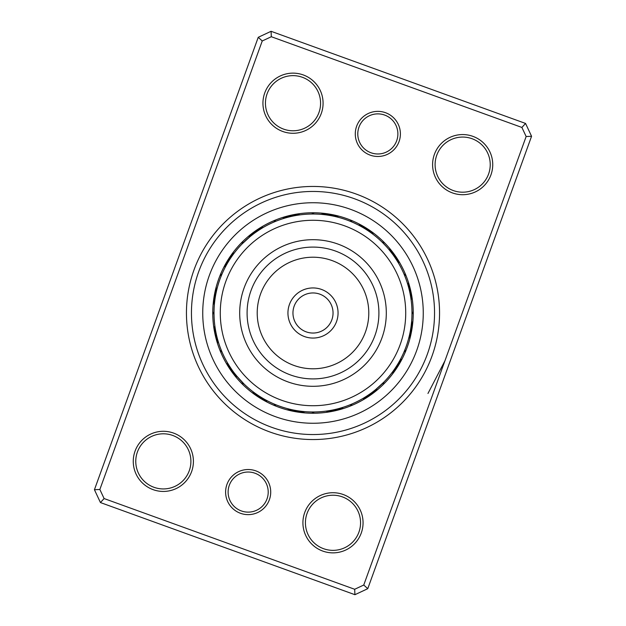 <?xml version="1.0" encoding="UTF-8"?>
<svg xmlns="http://www.w3.org/2000/svg" width="626" height="626" viewBox="0 0 626 626"><rect width="100%" height="100%" fill="white"/><g stroke="black" fill="none" stroke-linecap="round" stroke-linejoin="round"><path stroke-width="0.94" d="M370.162 155.131A22.552 22.552 0 0 1 356.632 126.241A22.552 22.552 0 0 1 385.522 112.711A22.552 22.552 0 0 1 399.044 141.601A22.552 22.552 0 0 1 370.162 155.131M384.669 115.074A20.048 20.048 0 0 0 358.988 127.094A20.048 20.048 0 0 0 371.015 152.775A20.048 20.048 0 0 0 396.688 140.748A20.048 20.048 0 0 0 384.669 115.074M240.478 513.289A22.552 22.552 0 0 1 226.956 484.399A22.552 22.552 0 0 1 255.838 470.869A22.552 22.552 0 0 1 269.368 499.759A22.552 22.552 0 0 1 240.478 513.289M254.985 473.225A20.048 20.048 0 0 0 229.312 485.252A20.048 20.048 0 0 0 241.331 510.926A20.048 20.048 0 0 0 267.012 498.906A20.048 20.048 0 0 0 254.985 473.225M269.916 431.995A126.554 126.554 0 0 1 194.005 269.916A126.554 126.554 0 0 1 356.084 194.005A126.554 126.554 0 0 1 431.995 356.084A126.554 126.554 0 0 1 269.916 431.995M354.379 198.716A121.538 121.538 0 0 0 198.716 271.621A121.538 121.538 0 0 0 271.621 427.284A121.538 121.538 0 0 0 427.284 354.379A121.538 121.538 0 0 0 354.379 198.716A121.538 121.538 0 0 1 427.284 354.379A121.538 121.538 0 0 1 271.621 427.284A121.538 121.538 0 0 1 198.716 271.621A121.538 121.538 0 0 1 354.379 198.716M452.426 192.91A30.071 30.071 0 0 1 434.389 154.395A30.071 30.071 0 0 1 472.904 136.358A30.071 30.071 0 0 1 490.94 174.873A30.071 30.071 0 0 1 452.426 192.91M472.051 138.714A27.567 27.567 0 0 0 436.745 155.248A27.567 27.567 0 0 0 453.279 190.554A27.567 27.567 0 0 0 488.585 174.02A27.567 27.567 0 0 0 472.051 138.714M322.75 551.068A30.071 30.071 0 0 1 304.713 512.553A30.071 30.071 0 0 1 343.228 494.517A30.071 30.071 0 0 1 361.265 533.031A30.071 30.071 0 0 1 322.75 551.068M342.375 496.872A27.567 27.567 0 0 0 307.069 513.406A27.567 27.567 0 0 0 323.603 548.712A27.567 27.567 0 0 0 358.909 532.178A27.567 27.567 0 0 0 342.375 496.872M153.096 489.642A30.071 30.071 0 0 1 135.059 451.127A30.071 30.071 0 0 1 173.574 433.09A30.071 30.071 0 0 1 191.611 471.605A30.071 30.071 0 0 1 153.096 489.642M172.721 435.446A27.567 27.567 0 0 0 137.415 451.98A27.567 27.567 0 0 0 153.949 487.286A27.567 27.567 0 0 0 189.255 470.752A27.567 27.567 0 0 0 172.721 435.446M282.772 131.483A30.071 30.071 0 0 1 264.735 92.969A30.071 30.071 0 0 1 303.25 74.932A30.071 30.071 0 0 1 321.287 113.447A30.071 30.071 0 0 1 282.772 131.483M302.397 77.288A27.567 27.567 0 0 0 267.091 93.822A27.567 27.567 0 0 0 283.625 129.128A27.567 27.567 0 0 0 318.931 112.594A27.567 27.567 0 0 0 302.397 77.288M444.953 360.779L427.965 393.48M531.568 136.28L367.759 588.69L354.926 594.7L100.442 502.561L94.432 489.72L258.241 37.31L271.074 31.3L525.558 123.439L531.568 136.28L526.145 136.523L521.896 127.446L271.324 36.723L262.247 40.972L99.855 489.477L104.104 498.554L354.676 589.277L363.753 585.028L526.145 136.523M104.104 498.554L100.442 502.561M94.432 489.72L99.855 489.477M258.241 37.31L262.247 40.972M354.676 589.277L354.926 594.7M271.074 31.3L271.324 36.723M363.753 585.028L367.759 588.69M525.558 123.439L521.896 127.446M332.469 215.947L334.276 216.33A10.525 10.525 -171 0 0 331.811 214.538A100.238 100.238 0 0 1 347.125 218.748A100.238 100.238 0 0 0 218.748 278.875A100.238 100.238 0 0 0 278.875 407.252A100.238 100.238 0 0 0 407.252 347.125A100.238 100.238 0 0 0 347.125 218.748A100.238 100.238 0 0 0 218.748 278.875A100.238 100.238 0 0 0 278.875 407.252A100.238 100.238 0 0 1 273.312 405.045A10.525 10.525 0 0 0 276.356 404.952L274.681 404.271M257.724 395.116L256.355 394.177A10.525 10.525 31.5 0 0 257.943 396.767A100.238 100.238 0 0 1 241.104 382.854A10.525 10.525 0 0 0 243.952 383.926L242.786 382.776M230.493 367.689L229.601 366.32A10.525 10.525 54 0 0 230.078 369.324A100.238 100.238 0 0 1 219.851 350.02A10.525 10.525 0 0 0 222.066 352.109L221.369 350.443M215.634 330.818L215.547 330.34A10.525 10.525 76.5 0 0 214.835 333.298A100.238 100.238 0 0 1 212.77 311.56A10.525 10.525 0 0 0 214.022 314.33L214.014 312.523M216.22 292.201L216.33 291.724A10.525 10.525 99 0 0 214.538 294.189A100.238 100.238 0 0 1 220.955 273.312A10.525 10.525 0 0 0 221.048 276.356L221.729 274.681M231.55 256.746L231.823 256.355A10.525 10.525 121.5 0 0 229.233 257.943A100.238 100.238 0 0 1 243.146 241.104A10.525 10.525 0 0 0 242.074 243.952L250.384 236.338M254.712 232.997L259.68 229.601A10.525 10.525 144 0 0 256.676 230.078A100.238 100.238 0 0 1 275.98 219.851A10.525 10.525 0 0 0 273.891 222.066L275.557 221.369M294.017 215.853L295.66 215.547A10.525 10.525 166.5 0 0 292.702 214.835A100.238 100.238 0 0 1 314.44 212.77A10.525 10.525 0 0 0 311.67 214.022L313.477 214.014M214.961 326.639L215.156 327.985M214.89 326.162A10.525 10.525 -101 0 0 214.061 329.088M215.274 328.728L215.493 330.066M215.195 328.259A10.525 10.525 -102.2 0 0 214.428 331.201M215.547 330.34L215.884 332.148M216.033 332.891L216.314 334.221M215.939 332.422A10.525 10.525 -104.7 0 0 215.297 335.395M216.479 334.965L216.792 336.279M216.377 334.495A10.525 10.525 -105.9 0 0 215.798 337.477M220.117 347.211L219.851 346.491M216.854 336.553A10.525 10.525 72.9 0 0 216.338 339.55M220.868 349.191L220.587 348.479M217.379 338.603A10.525 10.525 71.6 0 0 216.932 341.608M218.083 341.1L218.482 342.399M221.659 351.155L222.066 352.109M217.95 340.638A10.525 10.525 0 0 0 217.566 343.658M217.324 287.616A10.525 10.525 -78.5 0 0 215.438 290.002M216.69 290.135L216.385 291.458M216.799 289.666A10.525 10.525 -79.7 0 0 214.968 292.092M216.33 291.724L215.947 293.531M215.798 294.275L215.555 295.605M215.892 293.797A10.525 10.525 -82.2 0 0 214.162 296.301M215.422 296.356L215.203 297.694M215.508 295.879A10.525 10.525 -83.4 0 0 213.826 298.414M215.086 298.445L214.898 299.784M214.092 309.064L214.123 308.297M215.164 297.968A10.525 10.525 95.4 0 0 213.536 300.535M214.804 300.543L214.64 301.889M214.029 311.177L214.045 310.41M214.859 300.057A10.525 10.525 94.1 0 0 213.294 302.671M214.554 302.64L214.421 303.993M214.014 313.29L214.022 314.33M214.608 302.162A10.525 10.525 0 0 0 213.098 304.799M234.03 253.319L233.216 254.406M234.32 252.935A10.525 10.525 -56 0 0 231.667 254.414M232.77 255.017L231.988 256.128M233.052 254.625A10.525 10.525 -57.2 0 0 230.431 256.167M231.823 256.355L230.791 257.873M230.634 258.1A10.525 10.525 -59.7 0 0 228.075 259.743M229.218 260.283L228.506 261.433M229.476 259.868A10.525 10.525 -60.9 0 0 226.956 261.574M223.13 271.512L223.451 270.815M228.365 261.668A10.525 10.525 117.9 0 0 225.876 263.421M222.261 273.445L222.574 272.74M227.285 263.491A10.525 10.525 116.6 0 0 224.836 265.299M226.017 265.76L225.376 266.958M221.44 275.393L221.048 276.356M226.244 265.33A10.525 10.525 0 0 0 223.842 267.192M263.296 227.395A10.525 10.525 -33.5 0 0 260.275 227.747M261.48 228.482A10.525 10.525 -34.7 0 0 258.468 228.897M254.352 233.263L252.935 234.32M251.91 235.118L251.339 235.564M254.923 231.299A10.525 10.525 -37.2 0 1 257.912 230.759L257.513 231.025M255.768 232.23L254.837 232.903M256.167 231.956A10.525 10.525 -38.4 0 0 253.186 232.559M253.976 233.537L249.704 236.894M249.359 237.184L248.013 238.334M247.043 239.195L246.487 239.688M254.446 233.185A10.525 10.525 140.4 0 0 251.48 233.858M249.805 235.188A10.525 10.525 139.1 0 1 252.755 234.46L251.464 235.462M250.713 236.065L249.821 236.792M251.089 235.759A10.525 10.525 0 0 0 248.154 236.558M296.912 214.061A10.525 10.525 -11 0 1 299.838 214.89L298.015 215.156M294.799 214.428A10.525 10.525 -12.2 0 1 297.741 215.195L295.934 215.493M295.66 215.547L293.852 215.884M290.605 215.297A10.525 10.525 -14.7 0 1 293.578 215.939L291.779 216.314M288.523 215.798A10.525 10.525 -15.9 0 1 291.505 216.377L289.721 216.792M278.789 220.117L279.509 219.851M289.447 216.854A10.525 10.525 162.9 0 0 286.45 216.338M276.809 220.868L277.521 220.587M287.397 217.379A10.525 10.525 161.6 0 0 284.392 216.932M274.845 221.659L273.891 222.066M285.362 217.95A10.525 10.525 0 0 0 282.342 217.566M338.384 217.324A10.525 10.525 11.5 0 0 335.998 215.438M333.908 214.968A10.525 10.525 10.3 0 1 336.334 216.799L334.542 216.385M329.699 214.162A10.525 10.525 7.8 0 1 332.203 215.892L330.395 215.555M327.586 213.826A10.525 10.525 6.6 0 1 330.121 215.508L328.306 215.203M316.936 214.092L317.703 214.123M328.032 215.164A10.525 10.525 -174.6 0 0 325.465 213.536M323.329 213.294A10.525 10.525 -175.9 0 1 325.943 214.859L324.111 214.64M314.823 214.029L315.59 214.045M312.71 214.014L311.67 214.022M323.838 214.608A10.525 10.525 0 0 0 321.201 213.098M371.586 231.667A10.525 10.525 34 0 1 373.065 234.32L371.594 233.216M369.833 230.431A10.525 10.525 32.8 0 1 371.375 233.052L369.872 231.988M369.645 231.823A10.525 10.525 -148.5 0 0 368.057 229.233M366.257 228.075A10.525 10.525 30.3 0 1 367.9 230.634L366.359 229.625M366.132 229.476A10.525 10.525 29.1 0 0 364.426 226.956M354.488 223.13L355.185 223.451M364.332 228.365A10.525 10.525 -152.1 0 0 362.579 225.876M352.555 222.261L353.26 222.574M362.509 227.285A10.525 10.525 -153.4 0 0 360.701 224.836M350.607 221.44L349.644 221.048A10.525 10.525 0 0 1 352.688 220.955M360.67 226.244A10.525 10.525 0 0 0 358.808 223.842M398.308 262.787L398.605 263.296A10.525 10.525 56.5 0 0 398.253 260.275M397.213 260.979L397.518 261.48A10.525 10.525 55.3 0 0 397.103 258.468M395.922 256.676A10.525 10.525 -126 0 1 396.399 259.68L393.003 254.712M394.912 257.427L395.241 257.912A10.525 10.525 52.8 0 0 394.701 254.923M393.707 255.69L394.044 256.167A10.525 10.525 51.6 0 0 393.441 253.186M392.815 254.446L390.514 251.433L392.815 254.446A10.525 10.525 -129.6 0 0 392.142 251.48M388.394 248.858L391.54 252.755A10.525 10.525 -130.9 0 0 390.812 249.805M387.995 248.389L386.281 246.456A98.986 98.986 0 0 0 246.456 239.719A98.986 98.986 0 0 0 239.719 379.544A98.986 98.986 0 0 0 379.544 386.281A98.986 98.986 0 0 0 386.281 246.456L382.729 242.739M382.298 242.317L382.048 242.074A10.525 10.525 0 0 1 384.896 243.146M390.241 251.089A10.525 10.525 0 0 0 389.442 248.154M411.939 296.912A10.525 10.525 79 0 1 411.11 299.838L410.844 298.015M411.572 294.799A10.525 10.525 77.8 0 1 410.805 297.741L410.507 295.934M410.453 295.66A10.525 10.525 -103.5 0 0 411.165 292.702M410.061 293.578A10.525 10.525 75.3 0 0 410.703 290.605M409.623 291.505A10.525 10.525 74.1 0 0 410.202 288.523M405.883 278.789L406.149 279.509M409.146 289.447A10.525 10.525 -107.1 0 0 409.662 286.45M405.132 276.809L405.413 277.521M408.622 287.397A10.525 10.525 -108.4 0 0 409.068 284.392M404.341 274.845L403.934 273.891A10.525 10.525 0 0 1 406.149 275.98M408.05 285.362A10.525 10.525 0 0 0 408.434 282.342M410.562 335.998A10.525 10.525 101.5 0 1 408.676 338.384L409.13 336.6M409.201 336.334A10.525 10.525 100.3 0 0 411.032 333.908M409.67 334.276A10.525 10.525 -81 0 0 411.462 331.811M411.838 329.699A10.525 10.525 97.8 0 1 410.108 332.203L410.445 330.395M412.174 327.586A10.525 10.525 96.6 0 1 410.492 330.121L410.797 328.306M411.079 326.381L411.572 322.054M411.908 316.936L411.791 319.19M410.836 328.032A10.525 10.525 -84.6 0 0 412.464 325.465M411.971 314.823L411.955 315.59M411.141 325.943A10.525 10.525 -85.9 0 0 412.706 323.329M411.986 312.71L411.978 311.67A10.525 10.525 0 0 1 413.23 314.44M411.392 323.838A10.525 10.525 0 0 0 412.902 321.201M394.333 371.586A10.525 10.525 124 0 1 391.68 373.065L392.784 371.594M392.948 371.375A10.525 10.525 122.8 0 0 395.569 369.833M394.177 369.645A10.525 10.525 -58.5 0 0 396.767 368.057M397.925 366.257A10.525 10.525 120.3 0 1 395.366 367.9L397.424 364.684M399.044 364.426A10.525 10.525 119.1 0 1 396.524 366.132L397.494 364.567M402.87 354.488L402.549 355.185M397.635 364.332A10.525 10.525 -62.1 0 0 400.124 362.579M401.164 360.701A10.525 10.525 -63.4 0 1 398.715 362.509L399.623 360.905M403.739 352.555L403.426 353.26M404.56 350.607L404.952 349.644A10.525 10.525 0 0 1 405.045 352.688M399.756 360.67A10.525 10.525 0 0 0 402.158 358.808M363.213 398.308L362.704 398.605A10.525 10.525 146.5 0 0 365.725 398.253M365.021 397.213L364.52 397.518A10.525 10.525 145.3 0 0 367.532 397.103M369.324 395.922A10.525 10.525 -36 0 1 366.32 396.399L371.288 393.003M371.648 392.737L373.065 391.68M374.09 390.882L374.661 390.436M368.573 394.912L368.088 395.241A10.525 10.525 142.8 0 0 371.077 394.701M370.31 393.707L369.833 394.044A10.525 10.525 141.6 0 0 372.814 393.441M372.024 392.463L376.296 389.106M376.641 388.816L377.987 387.666M378.957 386.805L379.512 386.312M371.554 392.815A10.525 10.525 -39.6 0 0 374.52 392.142M376.195 390.812A10.525 10.525 -40.9 0 1 373.245 391.54L377.908 387.729M378.245 387.439L381.257 384.685M375.365 389.865L383.926 382.048A10.525 10.525 0 0 1 382.854 384.896M374.911 390.241A10.525 10.525 0 0 0 377.846 389.442M329.088 411.939A10.525 10.525 169 0 1 326.162 411.11L327.985 410.844M331.201 411.572A10.525 10.525 167.8 0 1 328.259 410.805L330.066 410.507M333.298 411.165A10.525 10.525 -13.5 0 1 330.34 410.453L332.148 410.116M332.422 410.061A10.525 10.525 165.3 0 0 335.395 410.703M334.495 409.623A10.525 10.525 164.1 0 0 337.477 410.202M347.211 405.883L346.491 406.149M336.553 409.146A10.525 10.525 -17.1 0 0 339.55 409.662M341.608 409.068A10.525 10.525 -18.4 0 1 338.603 408.622L340.372 408.129M351.155 404.341L352.109 403.934A10.525 10.525 0 0 1 350.02 406.149M340.638 408.05A10.525 10.525 0 0 0 343.658 408.434M287.616 408.676A10.525 10.525 -168.5 0 0 290.002 410.562M289.666 409.201A10.525 10.525 -169.7 0 0 292.092 411.032M294.189 411.462A10.525 10.525 9 0 1 291.724 409.67L293.531 410.053M296.301 411.838A10.525 10.525 -172.2 0 1 293.797 410.108L295.605 410.445M298.414 412.174A10.525 10.525 -173.4 0 1 295.879 410.492L297.694 410.797M309.064 411.908L308.297 411.877M297.968 410.836A10.525 10.525 5.4 0 0 300.535 412.464M311.177 411.971L310.41 411.955M300.057 411.141A10.525 10.525 4.1 0 0 302.671 412.706M313.29 411.986L314.33 411.978A10.525 10.525 0 0 1 311.56 413.23M302.162 411.392A10.525 10.525 0 0 0 304.799 412.902M253.319 391.97L254.406 392.784M252.935 391.68A10.525 10.525 -146 0 0 254.414 394.333M255.017 393.23L256.128 394.012M254.625 392.948A10.525 10.525 -147.2 0 0 256.167 395.569M256.355 394.177L257.873 395.209M258.1 395.366A10.525 10.525 -149.7 0 0 259.743 397.925M259.868 396.524A10.525 10.525 -150.9 0 0 261.574 399.044M271.512 402.87L270.815 402.549M261.668 397.635A10.525 10.525 27.9 0 0 263.421 400.124M273.445 403.739L272.74 403.426M263.491 398.715A10.525 10.525 26.6 0 0 265.299 401.164M275.393 404.56L276.356 404.952M265.33 399.756A10.525 10.525 0 0 0 267.192 402.158M227.645 363.127L228.232 364.113M227.395 362.704A10.525 10.525 -123.5 0 0 227.747 365.725M228.733 364.935L228.482 364.52A10.525 10.525 -124.7 0 0 228.897 367.532M231.299 371.077A10.525 10.525 -127.2 0 1 230.759 368.088L231.683 369.442M232.559 372.814A10.525 10.525 -128.4 0 1 231.956 369.833L232.903 371.163M233.819 372.407L233.185 371.554A10.525 10.525 50.4 0 0 233.858 374.52M238.498 378.174L234.46 373.245A10.525 10.525 49.1 0 0 235.188 376.195M236.315 375.584L243.952 383.926M236.151 375.389L235.759 374.911A10.525 10.525 0 0 0 236.558 377.846M235.759 374.911L236.8 376.179M256.378 231.808L257.192 231.244M258.217 230.556L262.513 227.856M254.657 233.036L255.455 232.457M256.464 231.745L260.706 228.96M249.657 236.941L250.416 236.307M251.378 235.532L255.424 232.481M248.045 238.31L248.788 237.669M249.735 236.871L253.718 233.725M243.561 242.45L244.743 241.315M349.644 221.048L351.319 221.729M231.808 369.622L231.244 368.808M230.556 367.783L227.856 363.487M233.036 371.343L232.457 370.545M231.745 369.536L228.96 365.294M238.146 377.775L237.09 376.523M382.048 242.074L383.214 243.224M385.013 245.087L385.483 245.588M314.33 411.978L312.523 411.986M352.109 403.934L350.443 404.631M350.153 404.748L348.479 405.413M383.926 382.048L375.616 389.662M377.955 387.69L377.212 388.331M376.265 389.129L372.282 392.275M376.343 389.059L375.584 389.693M374.622 390.467L370.576 393.519M374.708 390.397L373.933 391.007M372.955 391.766L368.839 394.732M371.343 392.964L370.545 393.543M369.536 394.255L365.294 397.04M369.622 394.192L368.808 394.756M367.783 395.444L363.487 398.144M404.952 349.644L404.271 351.319M411.978 311.67L411.986 313.477M410.789 328.337L410.57 329.691M403.934 273.891L404.631 275.557M387.901 248.287L388.433 248.898M389.012 249.594L393.519 255.424M390.342 251.222L391.007 252.067M391.766 253.045L394.732 257.161M392.964 254.657L393.543 255.455M394.255 256.464L397.04 260.706M394.192 256.378L394.756 257.192M395.444 258.217L398.144 262.513M314.8 337.993A25.063 25.063 0 0 1 288.007 314.8A25.063 25.063 0 0 1 311.2 288.007A25.063 25.063 0 0 1 337.993 311.2A25.063 25.063 0 0 1 314.8 337.993A25.063 25.063 0 0 0 337.993 311.2A25.063 25.063 0 0 0 311.2 288.007A25.063 25.063 0 0 1 337.993 311.2A25.063 25.063 0 0 1 314.8 337.993M306.333 220.516A92.718 92.718 0 0 0 220.516 319.667A92.718 92.718 0 0 0 319.667 405.484A92.718 92.718 0 0 0 405.484 306.333A92.718 92.718 0 0 0 306.333 220.516M318.266 386.117A73.305 73.305 0 0 0 386.117 307.734A73.305 73.305 0 0 0 307.734 239.883A73.305 73.305 0 0 0 239.883 318.266A73.305 73.305 0 0 0 318.266 386.117M350.537 209.327A110.262 110.262 0 0 1 416.673 350.537A110.262 110.262 0 0 1 275.463 416.673A110.262 110.262 0 0 1 209.327 275.463A110.262 110.262 0 0 1 350.537 209.327M278.875 407.252A100.238 100.238 0 0 1 273.312 405.045M257.943 396.767A100.238 100.238 0 0 1 241.104 382.854M230.078 369.324A100.238 100.238 0 0 1 219.851 350.02M214.835 333.298A100.238 100.238 0 0 1 212.77 311.56M214.538 294.189A100.238 100.238 0 0 1 220.955 273.312M229.233 257.943A100.238 100.238 0 0 1 243.146 241.104M256.676 230.078A100.238 100.238 0 0 1 275.98 219.851M292.702 214.835A100.238 100.238 0 0 1 314.44 212.77M331.811 214.538A100.238 100.238 0 0 1 347.125 218.748M311.56 293.007A20.048 20.048 0 0 0 293.007 314.44A20.048 20.048 0 0 0 314.44 332.993A20.048 20.048 0 0 0 332.993 311.56A20.048 20.048 0 0 0 311.56 293.007M317.734 378.738A65.91 65.91 0 0 0 378.738 308.266A65.91 65.91 0 0 0 308.266 247.262A65.91 65.91 0 0 0 247.262 317.734A65.91 65.91 0 0 0 317.734 378.738M317.014 368.644A55.792 55.792 0 0 0 368.644 308.986A55.792 55.792 0 0 0 308.986 257.356A55.792 55.792 0 0 0 257.356 317.014A55.792 55.792 0 0 0 317.014 368.644"/></g></svg>
